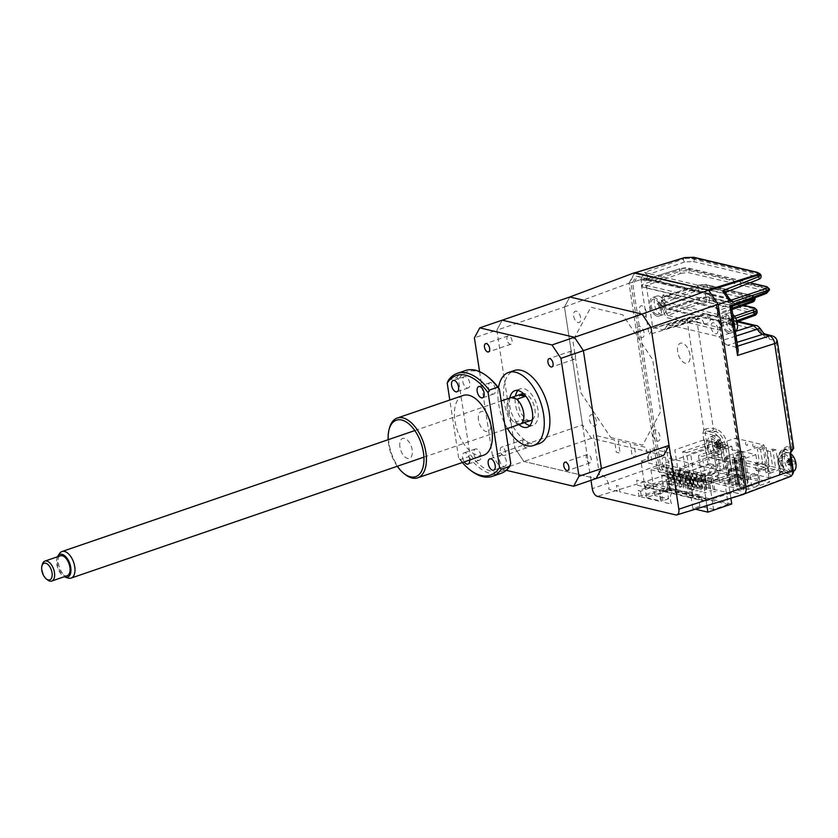 <?xml version="1.0" encoding="UTF-8"?>
<svg xmlns="http://www.w3.org/2000/svg" width="838" height="838" viewBox="0 0 838 838"><rect width="100%" height="100%" fill="white"/><g stroke="black" fill="none" stroke-linecap="round" stroke-linejoin="round"><path stroke-width="0.63" stroke-dasharray="4.19 3.14" d="M731.804 446.308L736.152 474.706L706.685 484.804L702.789 483.882L698.442 455.495L702.338 456.417L731.804 446.308L727.908 445.387L698.442 455.495M706.685 484.804L702.338 456.417M723.906 468.589L720.072 443.532L690.606 453.63L694.44 478.687L723.906 468.589L731.742 470.443L727.908 445.387L732.244 473.784L702.789 483.882M736.152 474.706L732.244 473.784M640.861 278.635L642.138 286.984L706.591 302.246L705.313 293.887L640.861 278.635M741.148 489.434L665.445 471.511A7.018 3.75 -108.9 0 1 660.334 463.854L632.931 284.805L637.54 276.236L709.147 293.195L716.815 304.665L744.217 483.725A7.018 3.75 -108.9 0 1 741.148 489.434M689.957 354.652A10.527 5.625 -108.9 0 0 682.289 343.171A10.527 5.625 -108.9 0 0 677.68 351.74A10.527 5.625 -108.9 0 0 685.358 363.221A10.527 5.625 -108.9 0 0 689.957 354.652M646.276 312.113A5.793 3.101 -108.9 0 0 642.065 305.797A5.793 3.101 -108.9 0 0 639.53 310.51A5.793 3.101 -108.9 0 0 643.752 316.816A5.793 3.101 -108.9 0 0 646.276 312.113M668.913 463.561A5.793 3.101 -108.9 0 0 664.691 457.244A5.793 3.101 -108.9 0 0 662.156 461.958A5.793 3.101 -108.9 0 0 666.378 468.274A5.793 3.101 -108.9 0 0 668.913 463.561M741.651 480.782A5.793 3.101 -108.9 0 0 737.43 474.465A5.793 3.101 -108.9 0 0 734.895 479.179A5.793 3.101 -108.9 0 0 739.116 485.495A5.793 3.101 -108.9 0 0 741.651 480.782M717.883 329.062A5.793 3.101 -108.9 0 0 713.672 322.756A5.793 3.101 -108.9 0 0 711.137 327.469A5.793 3.101 -108.9 0 0 715.359 333.775A5.793 3.101 -108.9 0 0 717.883 329.062M678.665 474.916L708.12 464.818L715.956 466.672L712.122 441.616L704.287 439.761L674.831 449.87L678.665 474.916L686.5 476.78L715.956 466.672M708.12 464.818L704.287 439.761M687.013 480.111L716.469 470.013L712.122 441.616L682.666 451.724L687.013 480.111L690.91 481.043L720.366 470.935L716.019 442.548L712.122 441.616M682.666 451.724L686.563 452.646L690.91 481.043M686.563 452.646L716.019 442.548M716.469 470.013L720.366 470.935M731.721 479.263A3.865 1.048 -8.7 0 0 730.16 480.384A3.865 1.048 -8.7 0 0 732.307 480.981A3.865 1.048 -8.7 0 0 736.225 480.331A3.865 1.048 -8.7 0 0 737.786 479.21A3.865 1.048 -8.7 0 0 735.638 478.613A3.865 1.048 -8.7 0 0 731.721 479.263M734.685 470.307A3.865 1.048 171.3 0 1 730.778 470.956A3.865 1.048 171.3 0 1 728.62 470.359A3.865 1.048 171.3 0 1 730.191 469.238A3.865 1.048 171.3 0 1 734.098 468.589A3.865 1.048 171.3 0 1 736.256 469.186A3.865 1.048 171.3 0 1 734.685 470.307M741.054 475.293L735.376 438.211L764.026 444.999L742.698 452.3L748.376 489.382L769.693 482.08L741.054 475.293L719.727 482.604L729.699 484.395L725.959 456.375L741.117 451.179L745.202 477.901L730.055 483.097L725.959 456.375M725.614 457.663L724.357 457.946L727.709 458.732L731.804 485.464L736.298 486.532L732.213 459.8L733.617 459.318A3.509 0.943 -8.7 0 0 735.041 458.302A3.509 0.943 -8.7 0 0 734.371 457.873L733.962 457.778A3.509 0.943 -8.7 0 0 729.112 458.26L727.709 458.732M753.205 484.354A3.865 1.048 -8.7 0 0 751.634 485.464A3.865 1.048 -8.7 0 0 753.791 486.071A3.865 1.048 -8.7 0 0 757.709 485.412A3.865 1.048 -8.7 0 0 759.27 484.301A3.865 1.048 -8.7 0 0 757.112 483.694A3.865 1.048 -8.7 0 0 753.205 484.354M756.169 475.397A3.865 1.048 171.3 0 1 752.262 476.047A3.865 1.048 171.3 0 1 750.104 475.45A3.865 1.048 171.3 0 1 751.676 474.329A3.865 1.048 171.3 0 1 755.583 473.68A3.865 1.048 171.3 0 1 757.741 474.277A3.865 1.048 171.3 0 1 756.169 475.397M733.962 457.778L738.467 484.605A3.509 0.943 171.3 0 1 739.126 485.034A3.509 0.943 171.3 0 1 737.702 486.05L736.298 486.532M731.804 485.464L733.208 484.982L729.112 458.26M738.058 484.5A3.509 0.943 -8.7 0 0 733.208 484.982M730.055 483.097L729.699 484.395M764.026 444.999L769.693 482.08M762.287 462.607A1.76 0.943 -108.9 0 0 763.565 464.524A1.76 0.943 -108.9 0 0 764.329 463.1A1.76 0.943 -108.9 0 0 763.051 461.183A1.76 0.943 -108.9 0 0 762.287 462.607M752.723 445.219A1.76 0.943 -108.9 0 0 754.001 447.125A1.76 0.943 -108.9 0 0 754.766 445.701A1.76 0.943 -108.9 0 0 753.488 443.784A1.76 0.943 -108.9 0 0 752.723 445.219M740.802 457.527A1.76 0.943 -108.9 0 0 742.08 459.434A1.76 0.943 -108.9 0 0 742.845 458.009A1.76 0.943 -108.9 0 0 741.567 456.092A1.76 0.943 -108.9 0 0 740.802 457.527M745.558 443.522A1.76 0.943 -108.9 0 0 746.836 445.428A1.76 0.943 -108.9 0 0 747.601 444.004A1.76 0.943 -108.9 0 0 746.323 442.087A1.76 0.943 -108.9 0 0 745.558 443.522M719.727 482.604L714.06 445.523L735.376 438.211M742.698 452.3L714.06 445.523M735.439 460.512L736.288 460.198L740.383 486.92L739.525 487.234L735.565 460.596L732.213 459.8M748.376 489.382L739.525 487.234M741.117 451.179L755.845 454.667L740.698 459.863L736.288 460.198M740.698 459.863L744.783 486.585L759.94 481.389L745.202 477.901M740.383 486.92L744.783 486.585M755.845 454.667L759.94 481.389M741.452 478.749L739.818 478.362L742.856 478.278L741.452 478.749L737.88 455.369L739.284 454.887L742.856 478.278M741.221 477.89L737.639 454.5L736.235 454.982L737.88 455.369M739.284 454.887L737.639 454.5M739.818 478.362L736.235 454.982M745.548 479.724L748.585 479.629L745.548 479.724L741.965 456.343L743.61 456.731L747.182 480.111M748.585 479.629L745.013 456.249L741.965 456.343M746.951 479.242L743.369 455.862M743.61 456.731L745.013 456.249M665.519 464.807L724.231 478.708L709.65 483.704L650.927 469.804L665.519 464.807L669.457 490.523L728.17 504.434L724.231 478.708M650.927 469.804L654.866 495.53L669.457 490.523M713.536 491.822L715.956 491.581L713.536 491.822L711.535 478.791L713.966 478.55L712.939 478.309L714.94 491.34M712.939 478.309L711.535 478.791M709.44 490.848L711.871 490.607L709.44 490.848L707.45 477.817L709.87 477.587L708.854 477.346L710.844 490.366M708.854 477.346L707.45 477.817M705.345 489.884L703.354 476.853L704.381 477.094L706.371 490.125L705.345 489.884L706.748 489.402L704.758 476.372L703.354 476.853M699.74 491.801L702.16 491.571L699.74 491.801L697.74 478.781L700.17 478.54L699.143 478.299L701.144 491.319M699.143 478.299L697.74 478.781M701.259 488.91L699.259 475.879L700.285 476.131L702.275 489.151L701.259 488.91L702.663 488.428L700.662 475.408L699.259 475.879M695.645 490.838L698.075 490.597L695.645 490.838L693.655 477.807L696.074 477.566L695.058 477.325L697.048 490.356M695.058 477.325L693.655 477.807M697.593 474.675L696.189 475.156L698.19 488.187L699.594 487.706L697.593 474.675L696.577 474.434L698.567 487.465L697.164 487.946L695.173 474.916L696.189 475.156M698.19 488.187L697.164 487.946M696.577 474.434L695.173 474.916M691.989 476.602L690.585 477.084L692.576 490.104L693.979 489.633L691.989 476.602L690.962 476.361L692.953 489.382L691.549 489.863L689.559 476.843L690.585 477.084M692.576 490.104L691.549 489.863M692.953 489.382L693.979 489.633M690.962 476.361L689.559 476.843M693.508 473.711L692.104 474.193L694.094 487.213L695.498 486.731L693.508 473.711L692.481 473.46L694.472 486.49L693.068 486.972L691.078 473.941L692.104 474.193M694.094 487.213L693.068 486.972M692.481 473.46L691.078 473.941M687.464 488.9L685.463 475.869L686.49 476.11L688.48 489.141L687.464 488.9M689.412 472.737L688.008 473.219L689.999 486.25L691.402 485.768L689.412 472.737L688.386 472.496L690.386 485.527L688.983 486.009L686.982 472.978L688.008 473.219M689.999 486.25L688.983 486.009M688.386 472.496L686.982 472.978M683.368 487.926L681.378 474.905L682.394 475.146L684.395 488.166L683.368 487.926M685.316 471.773L683.923 472.255L685.913 485.275L687.317 484.793L685.316 471.773L684.3 471.522L686.291 484.553L684.887 485.034L682.897 472.004L683.923 472.255M685.913 485.275L684.887 485.034M684.3 471.522L682.897 472.004M679.712 473.69L678.309 474.172L680.299 487.203L681.703 486.721L679.712 473.69L678.686 473.449L680.676 486.48L679.272 486.962L677.282 473.931L678.309 474.172M680.299 487.203L679.272 486.962M680.676 486.48L681.703 486.721M678.686 473.449L677.282 473.931M681.231 470.799L679.828 471.281L681.818 484.312L683.221 483.83L681.231 470.799L678.801 471.04L679.828 471.281M681.818 484.312L680.802 484.071L678.801 471.04M676.203 486.229L677.607 485.757L675.617 472.726L674.213 473.208L676.203 486.229L675.187 485.988L677.607 485.757M677.135 469.835L675.732 470.317L677.733 483.337L679.126 482.856L677.135 469.835L674.716 470.066L675.732 470.317M677.733 483.337L676.706 483.097L674.716 470.066M672.118 485.265L673.522 484.783L671.521 471.752L670.128 472.234L672.118 485.265L671.091 485.024L673.522 484.783M673.637 482.374L675.04 481.892L673.05 468.861L671.647 469.343L673.637 482.374L672.61 482.133L675.04 481.892M669.541 481.4L670.945 480.918L668.954 467.897L667.551 468.379L669.541 481.4L668.525 481.159L670.945 480.918M659.255 468.851L656.824 469.091L659.255 468.851M664.859 466.923L662.439 467.164L664.859 466.923M663.34 469.814L660.92 470.055L663.34 469.814M668.954 467.897L667.928 467.646L666.524 468.128L667.551 468.379M667.436 470.788L665.005 471.029L667.436 470.788M673.05 468.861L672.024 468.62L670.62 469.102L671.647 469.343M671.521 471.752L669.101 471.993L670.128 472.234M675.617 472.726L674.59 472.485L673.197 472.967L674.213 473.208M682.394 475.146L683.798 474.664L681.378 474.905M686.49 476.11L687.893 475.628L686.867 475.387L685.463 475.869M700.285 476.131L701.689 475.649L700.662 475.408M704.381 477.094L705.785 476.613L704.758 476.372M704.266 479.504L701.835 479.745L704.266 479.504M708.351 480.478L705.931 480.719L708.351 480.478M712.447 481.441L710.016 481.682L712.447 481.441M718.061 479.525L715.631 479.755L718.061 479.525M728.17 504.434L713.578 509.431L709.65 483.704M648.256 455.882L650.55 451.588L663.874 447.01L670.369 489.444L646.517 497.615L640.944 461.204L648.664 458.564L648.256 455.882M730.872 498.243L725.258 461.549L722.796 460.973L724.378 471.323L667.917 457.957L666.325 447.597L663.874 447.01M670.369 489.444L731.742 503.973M706.905 505.649L702.328 475.743L710.037 473.093L709.629 470.422L711.923 466.117L725.258 461.549M663.937 490.953L669.552 489.036L692.67 494.504L687.055 496.431L684.73 481.232L661.611 475.754L663.937 490.953L659.841 489.989L666.859 487.58L668.567 498.778L654.866 495.53M659.841 489.989L661.559 501.176L668.567 498.778M690.261 489.402L691.8 488.868L688.731 488.145L687.191 488.669L690.261 489.402L689.465 484.207L691.004 483.683L687.946 482.96L688.731 488.145M669.552 489.036L668.682 483.39L667.142 483.924L666.346 478.739L667.886 478.205L667.216 473.837L661.611 475.754M668.682 483.39L671.751 484.123L670.955 478.938L667.886 478.205M667.142 483.924L670.211 484.647L671.751 484.123M692.67 494.504L691.8 488.868M691.004 483.683L690.344 479.305L667.216 473.837M684.73 481.232L690.344 479.305M666.859 487.58L698.159 494.996L691.151 497.395L687.055 496.431M713.578 509.431L699.877 506.183L692.858 508.593L691.151 497.395M692.858 508.593L695.404 509.19M702.328 475.743L640.944 461.204M646.517 497.615L661.559 501.176M699.877 506.183L698.159 494.996M668.022 484.291L669.426 483.819L668.399 483.568L667.006 484.05L668.022 484.291M704.852 493.016L706.256 492.535L703.826 492.775L704.852 493.016M727.908 445.387L720.072 443.532M694.44 478.687L702.275 480.541L731.742 470.443M689.286 491.623L691.738 492.21L691.895 493.205L701.301 495.436L702.097 500.59L637.446 485.275L636.65 480.132L646.067 482.353L645.909 481.358L648.371 481.934L648.518 482.939L667.75 487.496L666.734 480.813L669.185 481.389L670.211 488.072L689.444 492.629L689.286 491.623M670.211 488.072L641.447 496.997L660.679 501.543L659.799 495.761L662.25 496.337L663.141 502.13L671.678 504.151A9.417 5.038 71.1 0 1 671.133 494.074A9.417 5.038 71.1 0 1 677.188 493.875L670.987 453.337L649.942 448.351L651.838 460.711L648.015 459.811L646.129 447.45L634.094 444.59L635.979 456.951L632.166 456.05L630.27 443.69L618.235 440.84L620.13 453.201L616.307 452.3L614.411 439.94L593.377 434.953L599.579 475.502A9.417 5.038 71.1 0 1 606.157 478.697A9.417 5.038 71.1 0 1 608.776 489.256L617.313 491.278L616.422 485.485L618.884 486.071L619.764 491.854L638.996 496.41L638.116 490.618L640.567 491.204L669.185 481.389M640.567 491.204L641.447 496.997M638.996 496.41L667.75 487.496M666.734 480.813L638.116 490.618M590.989 480.31L564.466 306.97L569.84 296.977L564.466 306.97L629.013 283.223L656.95 465.802A9.176 4.913 -108.9 0 0 663.644 475.806L597.389 496.358M634.701 272.643L629.013 283.223M644.118 483.893L644.506 486.386L705.879 500.915L705.502 498.421L644.118 483.893M705.879 500.915L733.512 492.346L741.997 494.357A9.176 4.913 71.1 0 0 743.568 494.336M644.506 486.386L672.128 477.817L663.644 475.806M733.512 492.346L733.009 489.046L741.494 491.058A5.709 3.048 -108.9 0 0 743.987 486.407L716.26 305.2L708.278 293.258L636.042 276.152L631.244 285.067L658.982 466.284A5.709 3.048 -108.9 0 0 663.13 472.496L671.626 474.507L672.128 477.817M637.069 331.094A5.971 3.195 -108.9 0 0 641.416 337.588A5.971 3.195 -108.9 0 0 644.034 332.738A5.971 3.195 -108.9 0 0 639.687 326.233A5.971 3.195 -108.9 0 0 637.069 331.094M573.653 316.073A5.971 3.195 -108.9 0 0 578 322.578A5.971 3.195 -108.9 0 0 580.608 317.717A5.971 3.195 -108.9 0 0 576.261 311.212A5.971 3.195 -108.9 0 0 573.653 316.073M652.917 434.65A5.971 3.195 -108.9 0 0 657.264 441.155A5.971 3.195 -108.9 0 0 659.873 436.294A5.971 3.195 -108.9 0 0 655.525 429.789A5.971 3.195 -108.9 0 0 652.917 434.65M589.491 419.629A5.971 3.195 -108.9 0 0 593.838 426.133A5.971 3.195 -108.9 0 0 596.447 421.273A5.971 3.195 -108.9 0 0 592.099 414.779A5.971 3.195 -108.9 0 0 589.491 419.629M610.787 437.551L642.673 445.104L660.637 411.668L652.676 359.596L622.739 314.816L590.842 307.263L572.878 340.699L580.849 392.771L610.787 437.551M663.686 455.39L591.46 438.284L582.515 424.897L514.899 448.079L523.844 461.466L596.069 478.571L523.844 461.466L501.396 469.165L506.236 470.307M591.46 438.284L523.844 461.466L514.899 448.079L492.451 455.778L501.396 469.165M582.515 424.897L564.466 306.97L496.85 330.162L514.899 448.079L496.85 330.162L502.224 320.158L496.85 330.162L474.402 337.85M507.451 428.501A38.611 20.646 71.1 0 1 498.579 403.654A38.611 20.646 71.1 0 1 498.442 387.753M539.222 443.585A38.611 20.646 71.1 0 1 504.193 401.727A38.611 20.646 71.1 0 1 514.176 370.543M586.223 458.051A4.389 2.346 71.1 0 1 587.354 454.5A4.389 2.346 71.1 0 1 591.335 459.255A4.389 2.346 71.1 0 1 590.203 462.806A4.389 2.346 71.1 0 1 586.223 458.051M570.374 354.484A4.389 2.346 71.1 0 1 571.506 350.944A4.389 2.346 71.1 0 1 575.486 355.7A4.389 2.346 71.1 0 1 574.355 359.251A4.389 2.346 71.1 0 1 570.374 354.484M506.948 339.474A4.389 2.346 71.1 0 1 508.09 335.923A4.389 2.346 71.1 0 1 512.07 340.678A4.389 2.346 71.1 0 1 510.929 344.229A4.389 2.346 71.1 0 1 506.948 339.474M500.349 450.729A4.389 2.346 71.1 0 1 501.491 447.178A4.389 2.346 71.1 0 1 505.471 451.933A4.389 2.346 71.1 0 1 504.329 455.484A4.389 2.346 71.1 0 1 500.349 450.729M522.797 443.03A4.389 2.346 71.1 0 1 523.928 439.489A4.389 2.346 71.1 0 1 527.909 444.245A4.389 2.346 71.1 0 1 526.777 447.785A4.389 2.346 71.1 0 1 522.797 443.03M509.829 397.998A19.305 10.318 -108.9 0 0 509.829 406.315A19.305 10.318 -108.9 0 0 518.942 424.562M524.525 422.614A19.305 10.318 71.1 0 1 515.443 404.398A19.305 10.318 71.1 0 1 515.433 396.112M517.894 390.529A19.305 10.318 71.1 0 1 520.44 388.801A19.305 10.318 71.1 0 1 537.954 409.73A19.305 10.318 71.1 0 1 532.958 425.316A19.305 10.318 71.1 0 1 529.888 425.515M511.39 397.495L510.478 397.809A14.037 7.511 -108.9 0 0 507.294 408.965A14.037 7.511 -108.9 0 0 514.26 422.53L522.671 419.649A14.037 7.511 -108.9 0 0 527.982 421.43M522.147 393.776A14.037 7.511 -108.9 0 0 518.513 405.121A14.037 7.511 -108.9 0 0 531.25 420.341M532.381 419.744A14.037 7.511 -108.9 0 0 534.885 408.996A14.037 7.511 -108.9 0 0 523.404 393.556M528.893 421.116L522.671 419.649M520.471 424.007L514.26 422.53M510.478 397.809L516.69 399.286M479.577 371.653L492.451 455.778M693.801 257.297A1.76 1.404 -76.7 0 1 694.807 258.523L694.335 259.403A1.76 1.404 -76.7 0 1 693.215 261.54L684.74 261.99A1.76 0.848 71.1 0 1 683.515 260.063A1.76 0.848 71.1 0 1 683.588 258.963L644.537 272.308L648.203 275.723A1.76 1.194 -55.2 0 1 649.618 273.733L644.537 272.308L640.567 279.693L629.034 283.37L635.214 272.759M718.093 304.424L745.946 486.847A9.124 4.881 71.1 0 1 743.662 494.19A9.124 4.881 71.1 0 1 741.955 494.273L733.061 492.157L730.265 493.215L669.709 478.875L672.495 477.817L663.602 475.712A9.124 4.881 71.1 0 1 656.95 465.771L629.034 283.37M768.247 466.86L769.274 473.543L777.685 470.38A1.76 1.404 103.3 0 0 778.795 468.243L775.978 449.849L770.321 451.441L772.186 463.655A1.76 1.404 103.3 0 1 771.075 465.792L768.247 466.86L764.979 466.085L765.995 472.768L769.274 473.543M762.884 446.748L765.702 465.142A1.76 1.404 -76.7 0 1 764.591 467.279L756.18 470.443L755.153 463.76L758.432 464.535L759.448 471.218L767.87 468.054A1.76 1.404 103.3 0 0 768.98 465.918L766.162 447.523L760.548 449.451L757.28 448.676L762.884 446.748L766.162 447.523M756.18 470.443L759.448 471.218M755.153 463.76L757.981 462.691A1.76 1.404 -76.7 0 0 759.092 460.554L757.28 448.676M764.591 467.279L728.484 458.721A1.76 0.922 69.4 0 1 727.164 456.825L725.624 446.79A14.037 7.511 -108.9 0 0 715.401 431.486L712.237 430.742L705.753 431.381A1.76 0.587 44 0 1 703.889 429.873L702.799 433.351L705.313 449.713L656.95 465.771M664.649 304.225L662.083 300.402L661.674 297.71L663.214 294.85L715.683 307.274L718.239 311.097L718.323 313.58L719.035 313.077L718.25 314.512A1.76 1.404 103.3 0 0 717.119 316.659L664.649 304.225A1.76 1.404 -76.7 0 1 665.77 302.089L664.513 300.161L697.792 288.021L707.482 286.984L753.823 297.951L755.153 298.831M662.083 300.402L664.513 300.161L664.105 297.469L664.848 296.044L717.318 308.468L718.627 310.374L737.272 304.393M661.674 297.71L697.593 286.711A1.76 0.943 72.2 0 1 698.085 285.287A1.76 0.943 72.2 0 1 698.389 285.276L664.848 296.044A1.76 1.404 103.3 0 1 663.214 294.85M715.683 307.274A1.76 1.404 103.3 0 0 717.318 308.468L750.869 297.7C753.226 296.841 753.603 296.149 752.021 295.625A1.76 1.404 -76.7 0 1 752.65 295.594L754.986 297.72L753.655 296.82L707.314 285.842L697.593 286.711L697.792 288.021A1.76 0.932 70 0 0 699.101 289.927L706.361 289.12A1.76 1.404 103.3 0 0 707.482 286.984L707.314 285.842A1.76 1.404 -76.7 0 0 706.319 284.616C706.141 284.092 703.396 284.312 698.085 285.287L664.848 296.044M718.239 311.097L718.627 310.374L719.035 313.077L731.825 308.415M732.003 309.599L718.25 314.512L665.77 302.089L699.101 289.927M732.873 306.048L732.988 305.891A1.76 1.624 125.6 0 0 731.616 307.944L731.752 307.955M737.021 342.323L727.698 345.214L735.104 346.974L737.346 348.409L738.257 350.452M712.237 430.742A1.76 1.404 103.3 0 0 713.389 428.585A7.018 1.896 -8.7 0 0 705.795 428.962L706.539 431.015L712.593 432.45A1.76 1.404 103.3 0 0 711.452 434.597C715.882 436.357 718.868 440.819 720.397 447.984L721.958 458.197L724.378 457.873A1.76 0.922 -110.6 0 0 725.687 459.779L728.484 458.721A1.76 1.404 103.3 0 0 729.594 456.584L724.378 457.873L722.827 447.754L728.054 446.549C726.085 437.331 722.251 431.601 716.553 429.339A1.76 1.404 -76.7 0 1 715.401 431.486L712.593 432.45A14.037 7.511 71.1 0 1 722.827 447.754L720.397 447.984M705.795 428.962L703.889 429.873L687.527 322.944A7.018 3.656 73.3 0 1 689.454 317.235L689.454 317.235A7.018 3.656 73.3 0 1 690.596 317.225L654.824 327.962L662.23 329.711L697.342 318.828A10.349 5.531 -108.9 0 0 699.101 318.796A10.349 5.531 -108.9 0 0 701.584 315.968L666.074 326.956A9.208 4.923 71.1 0 1 663.801 329.69A9.208 4.923 71.1 0 1 662.23 329.711M705.753 431.381L705.187 433.12L707.701 449.493L705.313 449.713A7.573 4.043 -108.9 0 0 710.823 457.967L720.848 460.345L725.687 459.779M680.906 273.324L688.061 272.56L767.011 291.257C768.582 291.771 768.247 292.514 765.995 293.468L732.988 305.891L646.622 285.444L680.906 273.324A1.76 0.89 70.5 0 1 679.639 271.407L641.374 284.93L645.878 287.633A1.76 1.048 -87 0 1 646.622 285.444L641.374 284.93L648.958 334.509L653.65 327.972L689.454 317.235L693.089 317.131A7.018 5.625 103.3 0 0 690.596 317.225L697.342 318.828A7.018 5.625 103.3 0 1 699.824 318.723L693.089 317.131A7.018 5.625 103.3 0 1 697.08 322.033L703.826 323.636A7.018 5.625 103.3 0 0 699.824 318.723L663.801 329.69M647.774 285.59A1.76 1.404 103.3 0 0 646.653 287.738L652.875 328.412L654.824 327.962M738.383 321.383L706.947 313.936L703.281 314.051L701.584 315.968A7.018 4.86 -161.5 0 1 710.938 318.849A7.018 5.625 103.3 0 0 706.947 313.936A7.018 5.625 103.3 0 0 704.454 314.041L669.007 324.851L718.868 336.656L735.355 331.45M666.074 326.956L667.823 324.861L703.281 314.051L737.231 321.802M667.823 324.861L669.007 324.851M756.127 325.584A7.018 5.625 -76.7 0 1 760.118 330.486A7.018 1.812 151.3 0 0 760.674 329.051M718.868 336.656L722.691 340.354L736.057 336.038M727.698 345.214A9.208 4.923 71.1 0 1 722.691 340.354M732.244 305.598A1.76 1.404 103.3 0 0 731.124 307.735L731.616 307.944M718.658 313.8L717.119 316.659M663.675 310.751L665.204 307.892L717.684 320.315L720.24 324.138L720.701 327.166L719.172 330.015L666.692 317.592L664.136 313.768L663.675 310.751M728.526 331.282C722.66 330.308 720.219 314.418 726.232 316.251C732.098 317.235 734.528 333.115 728.526 331.282M656.919 314.334C651.042 313.349 648.612 297.469 654.614 299.292C660.491 300.276 662.921 316.156 656.919 314.334M645.878 287.633L731.124 307.735L737.346 348.409M749.738 282.846L687.38 268.076A1.76 1.404 -76.7 0 1 689.014 269.281L679.44 270.098L679.639 271.407L689.182 270.412L768.132 289.11L769.462 289.99M769.284 288.817L689.014 269.281L689.182 270.412A1.76 1.404 103.3 0 1 688.061 272.56M760.904 275.115L759.102 274.738A1.76 1.404 -76.7 0 1 757.971 276.875C760.307 277.577 760.401 278.426 758.285 279.41L726.169 291.928L649.618 273.733M760.087 273.9L694.807 258.523L684.154 257.915L683.588 258.963C687.223 257.947 690.805 258.094 694.335 259.403L759.102 274.738L758.317 273.565A1.76 1.404 -76.7 0 0 757.322 272.34M644.432 280.971L679.44 270.098A1.76 0.911 72.7 0 1 679.911 268.673L645.208 279.546A1.76 0.88 -88.8 0 1 644.946 279.62A1.76 0.88 -88.8 0 1 644.296 279.002L642.599 280.248L644.432 280.971C643.437 280.269 643.689 279.787 645.208 279.546L648.245 279.882A1.76 1.404 -76.7 0 1 646.611 278.687L648.203 275.723L725.645 294.054A1.76 1.487 73.2 0 1 726.452 291.928L726.169 291.928M729.982 299.396A1.76 1.676 140.3 0 1 729.898 299.271L728.295 298.024L725.645 294.054L725.855 293.216M729.877 299.239A1.76 1.404 -76.7 0 1 729.29 299.25L729.29 299.25A1.76 1.404 -76.7 0 1 728.295 298.024L646.611 278.687L644.296 279.002M730.128 299.543L644.946 279.62M642.599 280.248L640.567 279.693M708.634 445.198C708.613 438.337 710.854 437.038 715.359 441.291L717.841 447.387C719.58 457.139 709.859 454.835 708.634 445.198M718.135 479.221L717.108 472.538L747.695 479.776L748.722 486.459L770.782 478.173L769.755 471.49L708.581 457.003L679.545 467.918L680.571 474.601L679.817 476.131L706.319 482.405L711.158 481.84L718.135 479.221L748.722 486.459M711.158 481.84L710.132 475.156L717.108 472.538M710.132 475.156L705.292 475.722L706.319 482.405M679.817 476.131L678.801 469.448L705.292 475.722M770.782 478.173L709.608 463.686L708.581 457.003M709.608 463.686L680.571 474.601M770.646 451.682L767.378 450.907L772.709 449.074L775.527 467.468A1.76 1.404 -76.7 0 1 774.417 469.605L765.995 472.768M778.712 461.801L781.896 460.114L783.425 470.149A1.76 0.922 69.4 0 1 783.027 471.553A1.76 0.922 69.4 0 1 782.702 471.564L779.906 472.611A1.76 0.922 -110.6 0 0 780.23 472.601A1.76 0.922 -110.6 0 0 780.639 471.197L778.712 461.801C778.073 454.835 779.864 451.504 784.075 451.797L790.328 453.285L791.187 449.43L788.034 448.686L785.227 449.65L791.282 451.085A1.76 1.351 61.4 0 0 791.858 450.949L791.858 450.949M781.267 462.398C782.483 472.035 792.214 474.339 790.475 464.577C788.317 457.213 785.489 454.709 782.001 457.077L781.267 462.398M791.187 449.43A1.76 1.404 103.3 0 0 792.339 447.283L789.176 446.539C783.76 446.162 781.466 450.446 782.273 459.392L784.138 469.647L780.272 472.014L790.297 474.381C792.287 474.518 793.136 472.936 792.842 469.647L790.328 453.285M784.075 451.797A1.76 1.404 103.3 0 1 785.227 449.65A14.037 7.511 71.1 0 0 782.713 449.734A14.037 7.511 71.1 0 0 779.089 461.078L780.272 472.014A1.76 1.404 103.3 0 1 779.162 474.151L789.187 476.518L741.955 494.273M782.273 459.392L784.138 469.647L783.027 471.553L779.602 472.904L778.376 461.581C776.983 456.794 778.429 452.845 782.713 449.734L785.52 448.77A14.037 7.511 -108.9 0 0 781.896 460.114L782.608 459.601C782.074 453.201 783.048 449.587 785.52 448.77A14.037 7.511 -108.9 0 1 788.034 448.686A1.76 1.404 -76.7 0 0 789.176 446.539M772.709 449.074L775.978 449.849M764.979 466.085L767.807 465.017A1.76 1.404 -76.7 0 0 768.917 462.88L767.378 450.907M758.432 464.535L761.26 463.466A1.76 1.404 103.3 0 0 762.37 461.329L760.548 449.451M708.026 290L718.04 304.445M667.813 315.455L666.556 313.527L666.095 310.51A1.76 0.943 71.1 0 1 666.545 309.086A1.76 0.943 71.1 0 1 666.859 309.075L719.339 321.509A1.76 0.943 71.1 0 1 720.617 323.416L721.078 326.443L720.292 327.878L667.813 315.455L701.144 303.293A1.76 0.932 70 0 1 699.845 301.387L709.535 300.35L755.866 311.317L757.196 312.197M737.073 321.855L753.624 315.716A1.76 0.932 70 0 0 753.938 315.706M743.453 305.42L707.534 296.914L700.254 297.637L666.859 309.075M730.631 318.932A17.032 5.918 -78.8 0 1 730.631 319.854A17.032 5.918 -78.8 0 1 730.621 320.807A17.514 8.034 -179.9 0 1 732.716 321.666L733.344 322.986A17.514 12.434 -58.5 0 1 732.894 325.584A17.032 2.221 -156.1 0 1 734.161 326.359A17.514 12.434 121.5 0 0 734.612 323.761L735.251 323.217A17.514 8.034 -179.9 0 1 736.455 324.379A17.032 15.021 165.2 0 0 736.487 323.437A17.032 15.021 165.2 0 0 736.455 322.504A17.514 8.034 0.1 0 0 735.251 321.342L734.622 320.022A17.514 12.434 121.5 0 0 734.182 317.738A17.032 11.323 -32.2 0 0 732.915 316.963A17.514 12.434 -58.5 0 1 733.355 319.247L732.726 319.791A17.514 8.034 0.1 0 0 730.631 318.932L728.285 321.425L728.274 323.353L730.621 320.807M732.726 314.292A9.826 5.258 -108.9 0 0 731.731 313.559A9.826 5.258 -108.9 0 0 728.515 312.993A9.826 5.258 -108.9 0 0 725.802 318.67A9.826 5.258 -108.9 0 0 731.679 331.02A9.826 5.258 -108.9 0 0 734.895 331.586A9.826 5.258 -108.9 0 0 735.345 331.387M727.353 332.497A9.826 5.258 -108.9 0 0 730.568 333.063A9.826 5.258 -108.9 0 0 733.051 324.767A9.826 5.258 -108.9 0 0 727.405 315.036A9.826 5.258 -108.9 0 0 724.189 314.47A9.826 5.258 -108.9 0 0 721.707 322.777A9.826 5.258 -108.9 0 0 727.353 332.497M735.251 323.217L730.998 324.673L736.455 324.379M733.344 322.986L729.102 324.442L732.894 325.584M729.102 324.442L734.161 326.359M732.915 316.963L728.756 321.027L730.055 321.823L734.182 317.738M729.112 320.703L733.355 319.247M728.473 323.122L732.716 321.666M659.014 301.984A17.032 5.918 -78.8 0 1 659.024 302.906A17.032 5.918 -78.8 0 1 659.014 303.848A17.514 8.034 -179.9 0 1 661.109 304.707L661.737 306.027A17.514 12.434 -58.5 0 1 661.287 308.625A17.032 2.221 -156.1 0 1 662.554 309.4A17.514 12.434 121.5 0 0 663.005 306.802L663.644 306.258A17.514 8.034 -179.9 0 1 664.838 307.42A17.032 15.021 165.2 0 0 664.88 306.488A17.032 15.021 165.2 0 0 664.848 305.545A17.514 8.034 0.1 0 0 663.644 304.383L663.015 303.063A17.514 12.434 121.5 0 0 662.575 300.779A17.032 11.323 -32.2 0 0 661.308 300.004A17.514 12.434 -58.5 0 1 661.748 302.288L661.109 302.832A17.514 8.034 0.1 0 0 659.014 301.984M660.124 296.6A9.826 5.258 -108.9 0 0 656.908 296.034A9.826 5.258 -108.9 0 0 654.195 301.711A9.826 5.258 -108.9 0 0 660.072 314.061A9.826 5.258 -108.9 0 0 663.287 314.627A9.826 5.258 -108.9 0 0 666 308.95A9.826 5.258 -108.9 0 0 665.875 307.001A9.826 5.258 -108.9 0 0 663.633 300.465A9.826 5.258 -108.9 0 0 660.124 296.6M655.745 315.549A9.826 5.258 -108.9 0 0 658.961 316.104A9.826 5.258 -108.9 0 0 661.444 307.808A9.826 5.258 -108.9 0 0 655.787 298.077A9.826 5.258 -108.9 0 0 652.582 297.511A9.826 5.258 -108.9 0 0 650.099 305.818A9.826 5.258 -108.9 0 0 655.745 315.549M659.391 307.714L658.909 307.766A1.058 0.566 -108.9 0 0 658.438 308.175L663.644 306.258L659.391 307.714L664.838 307.42M663.015 303.063L658.762 304.519L662.575 300.779M658.762 304.519L657.139 304.068L661.308 300.004M658.448 304.864A1.058 0.566 -108.9 0 0 658.909 305.839L663.644 304.383M658.909 307.766L658.909 305.839M659.401 305.839L664.848 305.545M789.113 458.658A17.032 5.918 -78.8 0 1 789.124 459.58A17.032 5.918 -78.8 0 1 789.113 460.533A17.514 8.034 -179.9 0 1 791.208 461.392L791.837 462.712A17.514 12.434 -58.5 0 1 791.386 465.3A17.032 2.221 -156.1 0 1 792.654 466.075A17.514 12.434 121.5 0 0 793.104 463.487L793.733 462.932A17.514 8.034 -179.9 0 1 794.937 464.105A17.032 15.021 165.2 0 0 794.979 463.163A17.032 15.021 165.2 0 0 794.948 462.23A17.514 8.034 0.1 0 0 793.743 461.068L793.115 459.748A17.514 12.434 121.5 0 0 792.675 457.454A17.032 11.323 -32.2 0 0 791.407 456.679A17.514 12.434 -58.5 0 1 791.847 458.973L791.208 459.517A17.514 8.034 0.1 0 0 789.113 458.658L786.777 461.151L786.767 463.079A1.058 0.566 -108.9 0 1 787.238 464.053L788.537 464.849A1.058 0.566 -108.9 0 1 788.809 464.451L793.429 462.859M790.674 453.588A9.826 5.258 -108.9 0 0 790.213 453.274A9.826 5.258 -108.9 0 0 787.008 452.709A9.826 5.258 -108.9 0 0 784.295 458.386A9.826 5.258 -108.9 0 0 790.171 470.736A9.826 5.258 -108.9 0 0 793.387 471.302M793.115 459.748L788.537 461.549L787.605 460.429L791.847 458.973L786.966 460.973M785.845 472.223A9.826 5.258 -108.9 0 0 789.05 472.789A9.826 5.258 -108.9 0 0 791.533 464.493A9.826 5.258 -108.9 0 0 785.887 454.762A9.826 5.258 -108.9 0 0 782.682 454.196A9.826 5.258 -108.9 0 0 780.199 462.492A9.826 5.258 -108.9 0 0 785.845 472.223M788.537 464.849L792.654 466.075M786.767 463.079L789.113 460.533M788.537 461.549A1.058 0.566 -108.9 0 0 789.008 462.524L794.948 462.23M788.862 461.204L792.675 457.454M787.605 460.429L791.407 456.679M788.851 464.943L793.733 462.932L789.49 464.388L794.937 464.105M789.49 464.388L788.998 464.441A1.058 0.566 -108.9 0 0 788.809 464.451M791.837 462.712L787.594 464.168L791.386 465.3M716.49 441.458A17.032 5.918 -78.8 0 1 716.5 442.38A17.032 5.918 -78.8 0 1 716.48 443.333A17.514 8.034 -179.9 0 1 718.575 444.192L719.203 445.512A17.514 12.434 -58.5 0 1 718.753 448.1A17.032 2.221 -156.1 0 1 720.02 448.875A17.514 12.434 121.5 0 0 720.471 446.287L721.109 445.743A17.514 8.034 -179.9 0 1 722.314 446.905A17.032 15.021 165.2 0 0 722.346 445.963A17.032 15.021 165.2 0 0 722.314 445.03A17.514 8.034 0.1 0 0 721.109 443.868L720.481 442.548A17.514 12.434 121.5 0 0 720.041 440.254A17.032 11.323 -32.2 0 0 718.774 439.479A17.514 12.434 -58.5 0 1 719.214 441.773L718.585 442.317A17.514 8.034 0.1 0 0 716.49 441.458L714.332 443.773L718.585 442.317M717.59 436.074A9.826 5.258 -108.9 0 0 714.374 435.509A9.826 5.258 -108.9 0 0 711.661 441.197A9.826 5.258 -108.9 0 0 717.538 453.536A9.826 5.258 -108.9 0 0 720.753 454.102A9.826 5.258 -108.9 0 0 723.466 448.424A9.826 5.258 -108.9 0 0 723.341 446.486A9.826 5.258 -108.9 0 0 721.099 439.94A9.826 5.258 -108.9 0 0 717.59 436.074M713.211 455.024A9.826 5.258 -108.9 0 0 716.427 455.589A9.826 5.258 -108.9 0 0 718.91 447.293A9.826 5.258 -108.9 0 0 713.264 437.562A9.826 5.258 -108.9 0 0 710.048 436.996A9.826 5.258 -108.9 0 0 707.565 445.292A9.826 5.258 -108.9 0 0 713.211 455.024M720.481 442.548L716.239 444.004L720.041 440.254M721.109 443.868L716.867 445.324L722.314 445.03M721.109 445.743L716.857 447.199L722.314 446.905M716.857 447.199L716.867 445.324M720.471 446.287L716.228 447.743L720.02 448.875M719.203 445.512L714.961 446.968L718.753 448.1M714.961 446.968L716.228 447.743M714.605 446.853A1.058 0.566 -108.9 0 0 714.133 445.879L716.48 443.333M719.214 441.773L714.971 443.229L718.774 439.479M463.142 395.452A31.593 16.886 -108.9 0 0 454.971 420.98A31.593 16.886 -108.9 0 0 483.631 455.223M405.278 474.549A31.593 16.886 71.1 0 1 389.041 443.585A31.593 16.886 71.1 0 1 389.408 428.27M462.817 381.479A5.971 3.195 -108.9 0 0 468.222 387.942A5.971 3.195 -108.9 0 0 469.772 383.123A5.971 3.195 -108.9 0 0 464.357 376.65A5.971 3.195 -108.9 0 0 462.817 381.479M488.386 387.533A5.971 3.195 -108.9 0 0 493.802 393.996A5.971 3.195 -108.9 0 0 495.342 389.178A5.971 3.195 -108.9 0 0 489.926 382.715A5.971 3.195 -108.9 0 0 488.386 387.533M499.458 459.853A5.971 3.195 -108.9 0 0 504.864 466.326A5.971 3.195 -108.9 0 0 506.414 461.508A5.971 3.195 -108.9 0 0 500.998 455.034A5.971 3.195 -108.9 0 0 499.458 459.853M469.689 459.999A5.971 3.195 -108.9 0 0 469.615 459.297A5.971 3.195 -108.9 0 0 464.2 452.824A5.971 3.195 -108.9 0 0 462.66 457.653A5.971 3.195 -108.9 0 0 464.262 461.864M473.879 453.798A5.971 3.195 -108.9 0 0 479.294 460.272A5.971 3.195 -108.9 0 0 480.834 455.443A5.971 3.195 -108.9 0 0 475.418 448.979A5.971 3.195 -108.9 0 0 473.879 453.798M399.915 446.968A10.527 5.625 71.1 0 1 404.513 438.4A10.527 5.625 71.1 0 1 412.191 449.88A10.527 5.625 71.1 0 1 407.582 458.438A10.527 5.625 71.1 0 1 399.915 446.968M397.285 466.263A29.833 15.953 71.1 0 1 388.183 439.709M448.278 380.452L456.7 377.561L458.438 379.3L469.867 453.997A52.647 28.146 -108.9 0 0 510.782 463.686M462.325 462.524A52.647 28.146 71.1 0 1 458.648 457.841L460.387 459.57L468.798 456.689L469.867 453.997M458.648 457.841L449.797 400.03M460.387 459.57A54.407 29.089 -108.9 0 0 471.04 470.673M468.798 456.689A54.407 29.089 -108.9 0 0 500.852 473.428M488.24 377.142A52.647 28.146 -108.9 0 0 458.438 379.3M478.477 420.037A10.527 5.625 71.1 0 1 483.076 411.468A10.527 5.625 71.1 0 1 490.754 422.939A10.527 5.625 71.1 0 1 486.145 431.507A10.527 5.625 71.1 0 1 478.477 420.037M465.561 370.511A54.407 29.089 -108.9 0 0 456.7 377.561M520.031 424.185A14.037 7.511 71.1 0 1 517.517 424.269A14.037 7.511 71.1 0 1 507.734 411.154A14.037 7.511 71.1 0 1 510.918 397.631M60.336 555.814A10.527 5.625 -108.9 0 0 57.937 565.964A10.527 5.625 -108.9 0 0 65.28 575.8A10.527 5.625 -108.9 0 0 67.166 575.737M47.588 579.927A10.527 5.625 71.1 0 1 42.298 564.508M57.403 556.82A12.015 6.421 -108.9 0 0 57.675 567.86A12.015 6.421 -108.9 0 0 64.233 576.733M68.192 578.063A14.037 7.511 71.1 0 1 59.456 567.242A14.037 7.511 71.1 0 1 59.718 553.342M728.442 484.668L724.357 457.946M733.617 459.318L737.702 486.05M738.467 484.605L734.371 457.873M735.565 460.596L739.661 487.318M656.95 465.802L592.277 488.701M675.753 514.909L741.997 494.357M790.297 474.381A1.76 1.404 -76.7 0 1 789.187 476.518A7.573 4.043 -108.9 0 0 790.601 476.455M765.702 465.142L729.594 456.584L728.054 446.549M752.021 295.625L705.68 284.648A1.76 1.404 -76.7 0 1 706.319 284.616L752.65 295.594A1.76 1.404 -76.7 0 1 753.655 296.82L753.823 297.951A1.76 1.404 103.3 0 1 752.702 300.098C754.294 300.633 753.917 301.387 751.571 302.35L718.25 314.512M705.68 284.648L698.389 285.276M750.869 297.7A1.76 0.943 72.2 0 1 751.916 298.873M706.361 289.12L752.702 300.098M735.104 346.974L737.608 346.167M702.799 433.351L705.187 433.12L711.452 434.597M716.553 429.339L713.389 428.585L697.08 322.033A7.018 1.896 171.3 0 0 687.527 322.944L648.958 334.509M703.826 323.636C707.167 324.285 709.535 322.693 710.938 318.849L760.118 330.486C762.852 335.315 765.911 338.196 769.294 339.139A7.018 5.625 103.3 0 0 765.304 334.226L765.304 334.226M769.294 339.139L776.03 340.731A7.018 1.896 171.3 0 1 777.36 341.59M772.039 335.818A7.018 5.625 -76.7 0 1 776.03 340.731L792.339 447.283A7.018 1.896 -8.7 0 1 793.659 448.141M767.011 291.257A1.76 1.404 103.3 0 0 768.132 289.11L767.964 287.979A1.76 1.404 -76.7 0 0 766.959 286.743M693.215 261.54L757.971 276.875M684.74 261.99L649.963 273.879M750.031 282.741L688.008 268.055C687.715 267.542 685.013 267.751 679.911 268.673A1.76 0.911 72.7 0 1 680.194 268.673L687.38 268.076M645.208 279.546L680.194 268.673M648.245 279.882L729.856 299.208M663.602 475.712L710.823 457.967A1.76 1.404 -76.7 0 0 711.933 455.83L721.958 458.197A1.76 1.404 103.3 0 1 720.848 460.345M707.701 449.493C708.424 452.876 709.838 454.992 711.933 455.83M774.417 469.605L767.87 468.054M778.795 468.243L783.813 469.427A1.76 1.404 -76.7 0 1 782.702 471.564L777.685 470.38M779.906 472.611L779.162 474.151M775.527 467.468L768.98 465.918M684.269 257.758A1.76 0.932 -107 0 0 684.154 257.915L634.565 273.083M701.144 303.293L708.403 302.487A1.76 1.404 103.3 0 0 709.535 300.35L709.189 298.108A7.018 1.896 -8.7 0 0 699.489 299.061A1.76 0.943 71.1 0 1 699.94 297.647A1.76 0.943 71.1 0 1 700.254 297.637M708.403 302.487L754.745 313.464C756.337 313.999 755.96 314.742 753.624 315.716M754.745 313.464A1.76 1.404 103.3 0 0 755.866 311.317L755.53 309.075L709.189 298.108A1.76 1.404 -76.7 0 0 708.194 296.882L743.777 305.304M736.738 320.734L721.078 326.443M720.617 323.416L735.691 318.251M719.339 321.509L734.517 316.303M754.525 307.85A1.76 1.404 -76.7 0 1 755.53 309.075A7.018 1.896 -8.7 0 1 756.85 309.945M666.556 313.527L699.845 301.387L699.489 299.061L666.095 310.51M707.534 296.914A1.76 1.404 -76.7 0 1 708.194 296.882L699.94 297.647L666.545 309.086M786.955 462.848L791.208 461.392M789.49 462.524L793.743 461.068M714.332 445.648L718.575 444.192M728.62 470.359L730.16 480.384M750.104 475.45L751.634 485.464M757.741 474.277L759.27 484.301M735.041 458.302L739.126 485.034M736.256 469.186L737.786 479.21M587.354 454.5L564.906 462.199M571.506 350.944L549.068 358.643M508.09 335.923L485.642 343.622M523.928 439.489L501.491 447.178M520.44 388.801L514.825 390.728M532.958 425.316L527.343 427.244M526.777 447.785L504.329 455.484M510.929 344.229L488.481 351.918M574.355 359.251L551.907 366.939M590.203 462.806L567.755 470.495M744.374 493.917L743.662 494.19M718.323 313.58L716.689 308.499M734.895 331.586L730.568 333.063M728.515 312.993L724.189 314.47M665.875 307.001A17.546 17.546 0 0 0 663.633 300.465M663.287 314.627L658.961 316.104M656.908 296.034L652.582 297.511M658.71 307.766L663.329 306.184M793.293 471.333L789.05 472.789M787.008 452.709L782.682 454.196M786.966 461.151L791.596 459.559M723.341 446.486A17.546 17.546 0 0 0 721.099 439.94M720.753 454.102L716.427 455.589M714.374 435.509L710.048 436.996M468.222 387.942L457.003 391.786M493.802 393.996L482.573 397.841M504.864 466.326L493.645 470.17M479.294 460.272L468.065 464.116M475.418 448.979L464.2 452.824M500.998 455.034L489.769 458.878M489.926 382.715L478.708 386.559M464.357 376.65L453.128 380.504M423.913 457.139L505.503 429.171M414.81 430.575L501.187 400.962"/><path stroke-width="1.26" d="M695.404 509.19L707.9 512.154L731.742 503.973L730.872 498.243M707.9 512.154L706.905 505.649M708.602 290.137L718.072 304.309L583.395 350.651L574.439 337.264L642.065 314.082L708.602 290.137L634.701 272.643L569.84 296.977L642.065 314.082L651.011 327.469L678.822 509.2A7.018 3.75 71.1 0 1 676.947 514.888A7.018 3.75 71.1 0 1 675.753 514.909L597.389 496.358A7.018 3.75 71.1 0 1 592.277 488.701L590.989 480.31M718.072 304.309L746.019 486.888A9.176 4.913 71.1 0 1 743.568 494.336L676.947 514.888M669.059 445.387L601.433 468.578L583.395 350.651L574.439 337.264L502.224 320.158L569.84 296.977L642.065 314.082L651.011 327.469L669.059 445.387L663.686 455.39L596.069 478.571L601.433 468.578L583.395 350.651L560.947 358.35L552.001 344.963L479.776 327.857L474.402 337.85L479.577 371.653M498.442 387.753A38.611 20.646 71.1 0 1 508.561 372.46A38.611 20.646 71.1 0 1 543.59 414.318A38.611 20.646 71.1 0 1 533.607 445.502A38.611 20.646 71.1 0 1 507.451 428.501M508.561 372.46L514.176 370.543A38.611 20.646 71.1 0 1 549.204 412.39A38.611 20.646 71.1 0 1 539.222 443.585L533.607 445.502M563.775 465.739A4.389 2.346 71.1 0 1 564.906 462.199A4.389 2.346 71.1 0 1 568.887 466.955A4.389 2.346 71.1 0 1 567.755 470.495A4.389 2.346 71.1 0 1 563.775 465.739M547.926 362.184A4.389 2.346 71.1 0 1 549.068 358.643A4.389 2.346 71.1 0 1 553.049 363.399A4.389 2.346 71.1 0 1 551.907 366.939A4.389 2.346 71.1 0 1 547.926 362.184M484.5 347.162A4.389 2.346 71.1 0 1 485.642 343.622A4.389 2.346 71.1 0 1 489.622 348.378A4.389 2.346 71.1 0 1 488.481 351.918A4.389 2.346 71.1 0 1 484.5 347.162M518.942 424.562A19.305 10.318 -108.9 0 0 527.343 427.244A19.305 10.318 -108.9 0 0 532.34 411.647A19.305 10.318 -108.9 0 0 514.825 390.728A19.305 10.318 -108.9 0 0 509.829 397.998M515.433 396.112A19.305 10.318 71.1 0 1 517.894 390.529M527.982 421.43A14.037 7.511 -108.9 0 0 528.443 421.305L531.25 420.341A14.037 7.511 -108.9 0 0 532.381 419.744M528.443 421.305A14.037 7.511 -108.9 0 0 528.893 421.116L520.471 424.007A14.037 7.511 -108.9 0 0 523.656 412.841A14.037 7.511 -108.9 0 0 516.69 399.286L525.112 396.395A14.037 7.511 -108.9 0 0 519.34 394.74A14.037 7.511 -108.9 0 0 518.89 394.928L525.112 396.395M518.89 394.928L511.39 397.495M523.404 393.556A14.037 7.511 -108.9 0 0 522.147 393.776L519.34 394.74M529.888 425.515A19.305 10.318 71.1 0 1 524.525 422.614M479.776 327.857L502.224 320.158L574.439 337.264L552.001 344.963M578.995 476.267L601.433 468.578L596.069 478.571L573.621 486.26L578.995 476.267L560.947 358.35M506.236 470.307L573.621 486.26M725.645 294.054C726.274 293.258 725.237 292.158 722.524 290.776L726.452 291.928L758.641 279.379C760.81 278.604 761.564 277.179 760.904 275.115L758.579 276.729A1.76 1.006 68.7 0 1 759.102 277.965A1.76 1.006 68.7 0 1 758.641 279.379M737.272 304.393L752.115 299.627L754.986 297.72L755.153 298.831L752.315 300.936A1.76 0.932 70 0 1 751.895 302.34C753.676 301.984 754.766 300.811 755.153 298.831M731.616 307.944L729.94 305.901L732.988 305.891M735.355 331.45L753.634 325.689L757.343 329.177A10.349 5.531 -108.9 0 0 762.81 334.331L769.546 335.923A7.018 3.949 72.2 0 1 774.658 343.57L737.524 355.48L729.94 305.901L766.77 292.033A1.76 0.964 69.4 0 1 766.33 293.447L769.462 289.99L766.77 292.033L766.571 290.734L769.284 288.817L769.462 289.99M737.608 346.167L769.546 335.923A7.018 5.625 -76.7 0 1 772.039 335.818L764.811 333.995C763.449 332.34 765.366 336.007 760.674 329.051A7.018 1.812 151.3 0 0 757.343 329.177L736.057 336.038M766.33 293.447L732.873 306.048L731.752 307.955L738.257 350.452L737.524 355.48M634.565 273.083L708.026 290L756.84 274.655A1.76 0.964 -107.5 0 1 757.636 275.314L760.087 273.9L760.904 275.115M725.834 293.195L731.092 301.209L729.144 300.674L718.093 304.424M729.982 299.396A1.76 1.676 140.3 0 0 731.605 300.004L732.873 301.91L731.092 301.209M746.009 486.826L792.497 470.359L789.993 453.987L791.02 450.498A1.76 0.649 42.6 0 1 791.25 451.462L791.25 451.462A1.76 0.649 42.6 0 1 790.831 451.535M772.039 335.818C774.951 336.635 776.721 338.562 777.36 341.59A7.018 1.896 171.3 0 1 774.658 343.57L791.02 450.498L792.455 449.482A1.76 1.351 61.4 0 1 791.858 450.949L790.328 453.285M756.84 274.655L756.882 274.634C759.06 273.796 758.998 273.041 756.693 272.36L693.183 257.329L684.803 257.591L635.214 272.759M756.693 272.36A1.76 1.404 -76.7 0 1 757.322 272.34L760.087 273.9M756.882 274.634A1.76 0.985 72.2 0 1 757.699 275.293M693.183 257.329A1.76 1.404 -76.7 0 1 693.801 257.297L757.322 272.34M757.196 312.197L754.368 314.302A1.76 0.932 70 0 1 753.938 315.706C755.719 315.339 756.808 314.177 757.196 312.197L756.85 309.945A7.018 1.896 -8.7 0 1 754.011 311.977L754.368 314.302L736.738 320.734M734.517 316.303L752.734 310.06C755.08 309.138 755.457 308.415 753.865 307.892A1.76 1.404 -76.7 0 1 754.525 307.85L756.85 309.945M735.345 331.387A9.826 5.258 -108.9 0 0 737.608 325.898A9.826 5.258 -108.9 0 0 737.482 323.96A9.826 5.258 -108.9 0 0 735.24 317.424A9.826 5.258 -108.9 0 0 732.726 314.292M793.293 471.333L793.387 471.302A9.826 5.258 -108.9 0 0 796.1 465.624A9.826 5.258 -108.9 0 0 795.974 463.686A9.826 5.258 -108.9 0 0 793.722 457.139A9.826 5.258 -108.9 0 0 790.674 453.588M388.183 439.709A29.833 15.953 71.1 0 1 389.01 429.842L389.408 428.27A31.593 16.886 71.1 0 1 397.212 418.057A31.593 16.886 71.1 0 1 402.848 417.879A31.593 16.886 71.1 0 1 425.861 452.3A31.593 16.886 71.1 0 1 417.701 477.828A31.593 16.886 71.1 0 1 412.055 478.006A31.593 16.886 71.1 0 1 405.278 474.549L403.989 473.554A29.833 15.953 71.1 0 1 397.285 466.263M417.701 477.828L483.631 455.223A31.593 16.886 -108.9 0 0 491.801 429.695A31.593 16.886 -108.9 0 0 463.142 395.452L397.212 418.057M451.588 385.323A5.971 3.195 -108.9 0 0 457.003 391.786A5.971 3.195 -108.9 0 0 458.543 386.967A5.971 3.195 -108.9 0 0 453.128 380.504A5.971 3.195 -108.9 0 0 451.588 385.323M477.168 391.377A5.971 3.195 -108.9 0 0 482.573 397.841A5.971 3.195 -108.9 0 0 484.123 393.022A5.971 3.195 -108.9 0 0 478.708 386.559A5.971 3.195 -108.9 0 0 477.168 391.377M488.229 463.707A5.971 3.195 -108.9 0 0 493.645 470.17A5.971 3.195 -108.9 0 0 495.185 465.352A5.971 3.195 -108.9 0 0 489.769 458.878A5.971 3.195 -108.9 0 0 488.229 463.707M464.262 461.864A5.971 3.195 -108.9 0 0 468.065 464.116A5.971 3.195 -108.9 0 0 469.689 459.999M389.01 429.842A29.833 15.953 71.1 0 1 401.706 420.027A29.833 15.953 71.1 0 1 423.441 452.541A29.833 15.953 71.1 0 1 410.39 476.822A29.833 15.953 71.1 0 1 403.989 473.554M501.302 469.259L509.724 466.378L510.782 463.686L499.354 388.989A52.647 28.146 -108.9 0 0 488.24 377.142L486.951 376.147A54.407 29.089 -108.9 0 0 465.561 370.511L457.15 373.392A54.407 29.089 -108.9 0 0 448.278 380.452L447.209 383.144A52.647 28.146 71.1 0 1 488.135 392.833L499.563 467.531L501.302 469.259A54.407 29.089 -108.9 0 1 492.43 476.319L500.852 473.428A54.407 29.089 -108.9 0 0 509.724 466.378M488.135 392.833L489.193 390.141L497.615 387.25L499.354 388.989M449.797 400.03L447.209 383.144M499.563 467.531A52.647 28.146 71.1 0 1 469.762 469.678A52.647 28.146 71.1 0 1 462.325 462.524M469.762 469.678L471.04 470.673A54.407 29.089 -108.9 0 0 492.43 476.319M497.615 387.25A54.407 29.089 -108.9 0 0 486.951 376.147M489.193 390.141A54.407 29.089 -108.9 0 0 457.15 373.392M57.895 555.961L59.718 553.342A14.037 7.511 71.1 0 1 62.002 551.53A14.037 7.511 71.1 0 1 64.505 551.446A14.037 7.511 71.1 0 1 74.299 564.561A14.037 7.511 71.1 0 1 71.104 578.094A14.037 7.511 71.1 0 1 68.601 578.178A14.037 7.511 71.1 0 1 68.192 578.063L65.155 577.11A12.015 6.421 -108.9 0 0 65.5 577.204A12.015 6.421 -108.9 0 0 70.748 567.431A12.015 6.421 -108.9 0 0 62.002 554.337A12.015 6.421 -108.9 0 0 57.895 555.961A12.015 6.421 -108.9 0 0 57.403 556.82M501.187 400.962L510.918 397.631A14.037 7.511 71.1 0 1 513.432 397.547A14.037 7.511 71.1 0 1 523.216 410.651A14.037 7.511 71.1 0 1 520.031 424.185L505.503 429.171M41.9 566.079L42.298 564.508A10.527 5.625 71.1 0 1 44.896 561.104A10.527 5.625 71.1 0 1 46.781 561.041A10.527 5.625 71.1 0 1 54.124 570.877A10.527 5.625 71.1 0 1 51.726 581.027A10.527 5.625 71.1 0 1 49.851 581.09A10.527 5.625 71.1 0 1 47.588 579.927L46.31 578.932A8.778 4.693 -108.9 0 0 48.185 579.896A8.778 4.693 -108.9 0 0 52.029 572.752A8.778 4.693 -108.9 0 0 45.629 563.188A8.778 4.693 -108.9 0 0 41.9 566.079A8.778 4.693 -108.9 0 0 46.31 578.932M51.726 581.027L67.166 575.737A10.527 5.625 -108.9 0 0 69.554 565.587A10.527 5.625 -108.9 0 0 62.211 555.751A10.527 5.625 -108.9 0 0 60.336 555.814L44.896 561.104M64.233 576.733A12.015 6.421 -108.9 0 0 65.155 577.11M746.019 486.888L678.822 509.2M729.144 300.674L722.524 290.776L758.579 276.729L757.636 275.314L708.927 290.629M790.601 476.455A7.573 4.043 -108.9 0 0 792.497 470.359L793.167 469.867C793.995 472.171 793.136 474.371 790.601 476.455L744.374 493.917M751.916 298.873A1.76 0.943 72.2 0 1 752.115 299.627L752.315 300.936L731.825 308.415M765.304 334.226A7.018 5.625 103.3 0 0 762.81 334.331L737.021 342.323M737.231 321.802L753.634 325.689A7.018 5.625 -76.7 0 1 756.127 325.584L738.383 321.383M729.929 299.229L731.605 300.004L765.283 288.827C767.545 287.968 767.891 287.287 766.33 286.774L749.738 282.846M765.283 288.827A1.76 0.985 71.6 0 1 766.571 290.734L732.873 301.91M766.33 286.774A1.76 1.404 -76.7 0 1 766.959 286.743L769.284 288.817M789.993 453.987L790.663 453.494L793.167 469.867M792.455 449.482A7.018 1.896 -8.7 0 0 793.659 448.141L791.858 450.949M684.803 257.591A1.76 0.932 -107 0 0 684.51 257.601L684.51 257.601A1.76 0.932 -107 0 0 684.269 257.758M735.691 318.251L754.011 311.977A1.76 0.943 71.1 0 0 752.734 310.06M753.865 307.892L743.453 305.42M732.003 309.599L751.895 302.34M760.674 329.051C758.275 326.328 756.766 325.175 756.127 325.584M726.483 291.917L725.855 293.216M729.29 299.25L730.024 299.438M750.031 282.741L766.959 286.743M777.36 341.59L793.659 448.141M693.801 257.297L684.51 257.601L635.057 272.727M737.073 321.855L753.938 315.706M743.777 305.304L754.525 307.85M737.482 323.96A17.546 17.546 0 0 0 735.24 317.424M795.974 463.686A17.546 17.546 0 0 0 793.722 457.139M71.104 578.094L423.913 457.139M62.002 551.53L414.81 430.575"/></g></svg>
